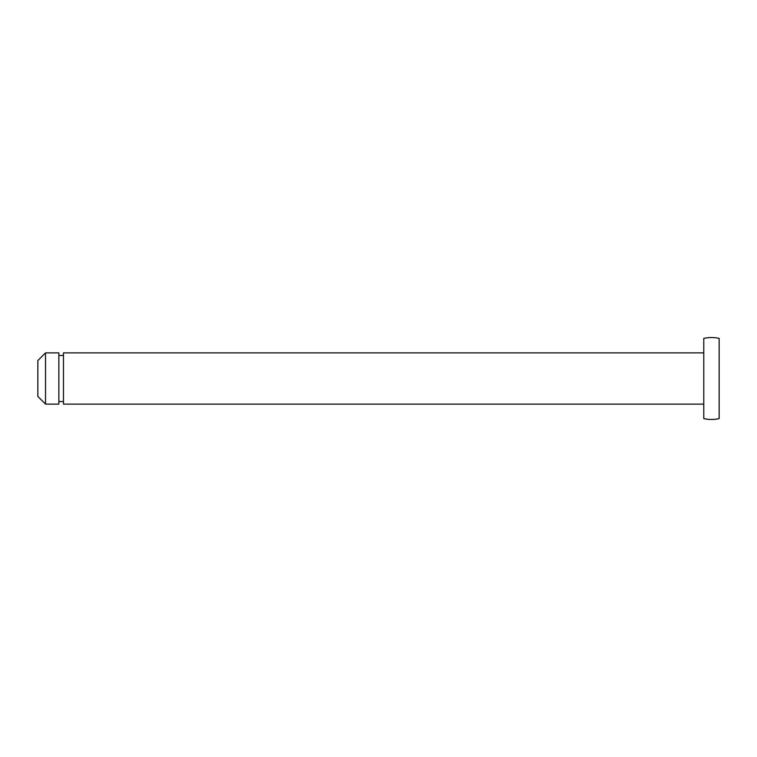 <?xml version="1.0" encoding="UTF-8"?>
<svg xmlns="http://www.w3.org/2000/svg" width="757" height="757" viewBox="0 0 757 757"><rect width="100%" height="100%" fill="white"/><g stroke="black" fill="none" stroke-linecap="round" stroke-linejoin="round"><path stroke-width="0.57" stroke-dasharray="3.79 2.84" d="M703.783 338.398L703.783 418.602M63.465 352.885L63.465 404.115M58.857 352.885L58.857 404.115M45.534 352.885L45.534 404.115M37.85 360.569L37.85 396.431M719.15 338.398L719.15 418.602M58.857 378.5L58.857 355.449L58.857 378.5M703.783 378.5L703.783 352.885L703.783 378.5"/><path stroke-width="1.14" d="M703.783 404.115L63.465 404.115L63.465 352.885L703.783 352.885M58.857 404.115L58.857 352.885L45.534 352.885L45.534 404.115L58.857 404.115M45.534 404.115L37.85 396.431L37.85 360.569L45.534 352.885M719.15 418.602L719.15 338.398C714.031 337.225 708.902 337.225 703.783 338.398L703.783 418.602C708.902 419.775 714.031 419.775 719.15 418.602M63.465 401.551L58.857 401.551M63.465 355.449L58.857 355.449"/></g></svg>
